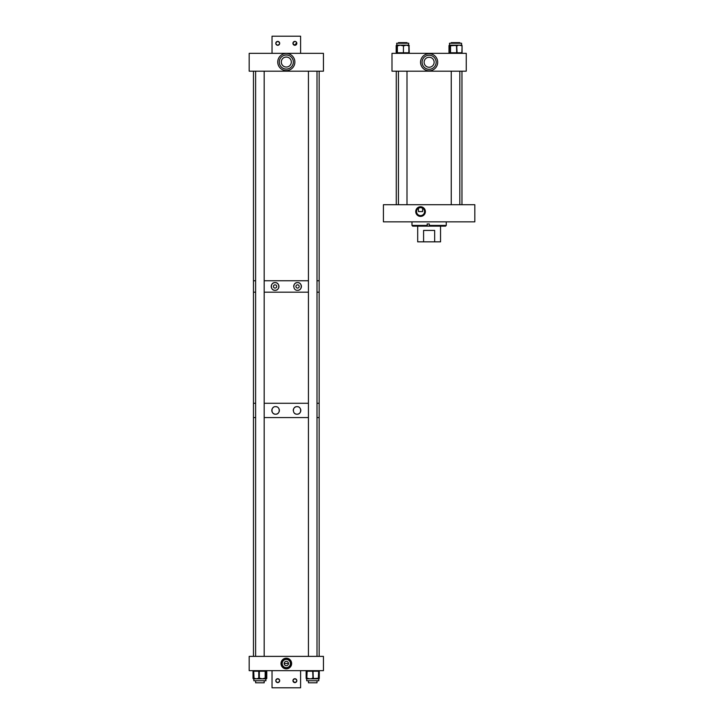 <?xml version="1.0" encoding="UTF-8"?>
<svg xmlns="http://www.w3.org/2000/svg" width="724" height="724" viewBox="0 0 724 724"><rect width="100%" height="100%" fill="white"/><g stroke="black" fill="none" stroke-linecap="round" stroke-linejoin="round"><path stroke-width="1.09" d="M420.553 206.765A4.815 4.815 0 0 0 415.739 211.58A4.815 4.815 0 0 0 420.553 216.404A4.815 4.815 0 0 0 425.368 211.58A4.815 4.815 0 0 0 420.553 206.765M420.553 207.127A4.462 4.462 0 0 0 416.092 211.58A4.462 4.462 0 0 0 420.553 216.042A4.462 4.462 0 0 0 425.015 211.58A4.462 4.462 0 0 0 420.553 207.127M422.635 208.15L422.635 211.58L418.463 211.58L418.4 208.186L420.553 207.562A4.018 4.018 0 0 0 416.535 211.58A4.018 4.018 0 0 0 420.553 215.598A4.018 4.018 0 0 0 424.572 211.58A4.018 4.018 0 0 0 420.553 207.562L422.698 208.186M474.817 204.711L474.817 221.852L383.421 221.852L383.421 204.711L474.817 204.711M427.214 223.96L427.214 226.132L412.689 226.132L411.983 225.426L427.16 225.426L427.16 223.96L429.305 223.96L429.305 225.426L446.256 225.426L446.256 221.852M427.16 225.426L427.196 226.132L445.55 226.132L446.256 225.426M429.341 226.132L429.305 225.426M417.694 226.132L417.694 241.843L423.585 241.843L423.585 230.413L434.653 230.413L434.653 241.843L423.585 241.843M440.545 226.132L440.545 241.843L434.653 241.843M434.653 230.413L423.585 230.413M288.46 663.519L284.161 663.519M286.315 665.673A2.145 2.145 0 0 0 288.46 663.519A2.145 2.145 0 0 0 286.315 661.374A2.145 2.145 0 0 0 284.161 663.519A2.145 2.145 0 0 0 286.315 665.673M286.315 667.628A4.1 4.1 0 0 0 290.414 663.519A4.1 4.1 0 0 0 286.315 659.419A4.1 4.1 0 0 0 282.206 663.519A4.1 4.1 0 0 0 286.315 667.628M286.315 668.849A5.33 5.33 0 0 0 291.636 663.519A5.33 5.33 0 0 0 286.315 658.197A5.33 5.33 0 0 0 280.984 663.519A5.33 5.33 0 0 0 286.315 668.849M286.315 668.288A4.769 4.769 0 0 0 291.075 663.519A4.769 4.769 0 0 0 286.315 658.759A4.769 4.769 0 0 0 281.546 663.519A4.769 4.769 0 0 0 286.315 668.288M323.438 670.659L323.438 656.378L249.183 656.378L249.183 670.659L323.438 670.659M265.961 678.822A0.57 0.471 90 0 0 266.332 678.261L266.676 671.239L266.731 678.261A0.57 0.516 90 0 1 266.206 678.831L264.731 678.831M259.663 678.831L259.889 678.261L262.251 678.831L256.242 678.831L258.767 678.261L258.767 671.239L253.717 671.239L254.07 678.831A0.57 0.57 90 0 1 253.5 678.261L253.491 678.261A0.57 0.57 0 0 0 254.07 678.831L254.54 678.831L254.196 678.261L256.242 678.831L253.59 678.831A0.57 0.516 -90 0 1 253.074 678.261L253.491 678.279M265.663 678.831L265.952 680.75L253.843 680.75L253.843 678.831A0.57 0.516 -90 0 1 253.328 678.261M318.877 678.261L318.777 680.75L306.668 680.75L306.777 678.261A0.57 0.57 90 0 0 307.347 678.831L306.668 678.831A0.57 0.561 -90 0 1 306.162 678.261L306.786 678.831M312.967 678.831L307.347 678.831M307.637 678.261L307.899 678.831L307.112 678.261L309.908 678.831L318.135 678.261L317.827 678.831L312.985 678.831L312.714 671.239L307.112 671.239L306.804 678.261L306.542 671.239L306.614 678.46A0.57 0.57 -90 0 1 306.569 678.261M318.135 678.261L319.103 678.261L319.103 671.239L318.904 678.261A0.57 0.57 90 0 1 318.334 678.831L317.827 678.831M318.832 678.46L318.307 678.831M313.492 678.831L313.791 678.261M266.731 671.239A0.57 0.516 90 0 0 266.206 670.659A0.57 0.471 90 0 1 266.676 671.239L265.518 671.239L265.59 678.261A0.57 0.57 -90 0 1 265.02 678.831L262.251 678.831L264.622 678.261L264.396 678.831M265.59 678.261L265.907 678.831L266.224 678.261A0.57 0.57 90 0 1 265.934 678.759M258.287 678.261L258.64 678.831M306.641 678.795A0.57 0.561 -90 0 1 306.279 678.261M429.124 70.825A8.57 8.57 0 0 1 420.553 62.255A8.57 8.57 0 0 1 429.124 53.685A8.57 8.57 0 0 1 437.685 62.255A8.57 8.57 0 0 1 429.124 70.825M429.124 57.25L430.545 57.458L429.124 57.25A5.005 5.005 0 0 0 424.119 62.255A5.005 5.005 0 0 0 429.124 67.26A5.005 5.005 0 0 0 434.128 62.255A5.005 5.005 0 0 0 429.124 57.25L427.694 57.458L429.124 57.25M429.124 55.223A7.041 7.041 0 0 0 422.083 62.255A7.041 7.041 0 0 0 429.124 69.296A7.041 7.041 0 0 0 436.156 62.255A7.041 7.041 0 0 0 429.124 55.223M466.247 71.178L466.247 53.341L391.992 53.341L391.992 71.178L466.247 71.178M396.978 45.169L396.652 43.25L408.761 43.25L408.445 45.169M403.377 45.169L408.028 45.169L408.363 45.739L406.291 45.169L404.227 45.739L403.883 45.169M396.852 45.169L400.272 45.169L397.928 45.739L398.155 45.169L397.539 45.169A0.57 0.57 90 0 0 396.969 45.739L396.689 45.169L396.408 45.739A0.57 0.57 -90 0 1 396.662 45.268M402.625 45.739L400.272 45.169L403.404 45.169L403.178 45.739L402.625 45.739L402.861 45.169M396.752 45.169L396.29 45.739A0.57 0.561 -90 0 1 396.616 45.223M449.667 45.169L449.477 43.25L461.586 43.25L461.65 45.25L461.586 43.25M456.645 45.169L461.505 45.169L461.876 45.739L459.469 45.169L451.097 45.739L451.287 45.169L456.699 45.169L457.07 52.761L461.876 52.761L462.075 45.739A0.57 0.57 0 0 0 461.505 45.169A0.57 0.561 -90 0 1 462.066 45.739L462.075 52.761L462.066 45.739M461.423 45.739L461.505 45.169M449.106 45.739L448.998 45.739A0.57 0.561 90 0 1 449.468 45.178L450.618 45.169A0.57 0.561 90 0 0 450.057 45.739L449.577 45.169L449.106 45.739A0.57 0.561 -90 0 1 449.441 45.214M456.129 45.169L455.939 45.739M286.315 70.608A8.57 8.57 0 0 1 277.744 62.038A8.57 8.57 0 0 1 286.315 53.476A8.57 8.57 0 0 1 294.876 62.038A8.57 8.57 0 0 1 286.315 70.608M286.315 57.033L287.736 57.241L286.315 57.033A5.005 5.005 0 0 0 281.31 62.038A5.005 5.005 0 0 0 286.315 67.042A5.005 5.005 0 0 0 291.32 62.038A5.005 5.005 0 0 0 286.315 57.033L284.885 57.241L286.315 57.033M286.315 55.006A7.041 7.041 0 0 0 279.274 62.038A7.041 7.041 0 0 0 286.315 69.079A7.041 7.041 0 0 0 293.347 62.038A7.041 7.041 0 0 0 286.315 55.006M323.438 71.178L323.438 53.341L249.183 53.341L249.183 71.178L323.438 71.178M279.527 44.101L277.744 45.286C280.251 43.983 280.251 42.689 277.744 41.395C275.229 42.698 275.229 43.992 277.744 45.286A1.946 1.946 0 0 1 275.799 43.34A1.946 1.946 0 0 1 277.744 41.395A1.946 1.946 0 0 1 279.681 43.34A1.946 1.946 0 0 1 277.744 45.286C275.229 43.983 275.229 42.689 277.744 41.395L279.355 42.254M292.949 43.54L294.876 45.286L296.668 44.101M296.731 43.92L296.487 42.254M296.261 41.974L294.876 41.395L293.265 42.254M295.98 41.739L294.876 41.395A1.946 1.946 0 0 1 296.822 43.34A1.946 1.946 0 0 1 294.876 45.286A1.946 1.946 0 0 1 292.939 43.34A1.946 1.946 0 0 1 294.876 41.395L293.093 42.58L293.03 43.92M279.527 42.58L279.681 43.34M296.668 42.58L294.876 45.286L293.501 44.707M300.596 53.341L300.596 36.2L272.034 36.2L272.034 53.341M295.274 678.759L294.487 678.759M294.116 678.877L292.976 680.27M292.976 681.058L294.876 682.605L296.496 681.746M296.668 681.42L296.777 680.261M296.668 679.899L295.645 678.877M275.953 679.899L277.744 678.714C275.229 680.017 275.229 681.311 277.744 682.605C280.251 681.302 280.251 680.008 277.744 678.714A1.946 1.946 0 0 1 279.681 680.66A1.946 1.946 0 0 1 277.744 682.605A1.946 1.946 0 0 1 275.799 680.66A1.946 1.946 0 0 1 277.744 678.714C280.251 680.017 280.251 681.311 277.744 682.605M294.876 682.605A1.946 1.946 0 0 1 292.939 680.66A1.946 1.946 0 0 1 294.876 678.714A1.946 1.946 0 0 1 296.822 680.66A1.946 1.946 0 0 1 294.876 682.605C297.392 681.311 297.392 680.017 294.876 678.714L293.093 679.899M294.487 682.56L292.939 680.66M277.346 682.56L276.64 682.261M275.953 681.42L275.799 680.66M272.034 670.659L272.034 687.8L300.596 687.8L300.596 670.659M297.546 284.831A1.629 1.629 0 0 0 295.917 286.46A1.629 1.629 0 0 0 297.546 288.089A1.629 1.629 0 0 0 299.175 286.46A1.629 1.629 0 0 0 297.546 284.831M300.225 283.69A3.846 3.846 0 0 0 297.546 282.613C292.632 282.251 292.596 290.65 297.546 290.306C302.46 290.704 302.478 282.224 297.546 282.613A3.846 3.846 0 0 0 295.455 283.229M295.148 283.446A3.846 3.846 0 0 0 293.872 285.31M293.772 285.681A3.846 3.846 0 0 0 293.691 286.451M275.084 284.831A1.629 1.629 0 0 0 273.446 286.46A1.629 1.629 0 0 0 275.084 288.089A1.629 1.629 0 0 0 276.713 286.46A1.629 1.629 0 0 0 275.084 284.831M278.459 284.613A3.846 3.846 0 0 0 275.084 282.613C270.17 282.215 270.142 290.686 275.084 290.306C280.007 290.668 280.016 282.26 275.084 282.613A3.846 3.846 0 0 0 274.351 282.677M273.989 282.767A3.846 3.846 0 0 0 271.409 285.292M271.31 285.672A3.846 3.846 0 0 0 271.228 286.451M271.247 286.849A3.846 3.846 0 0 0 271.409 287.609M271.545 287.98A3.846 3.846 0 0 0 273.98 290.152M274.342 290.243A3.846 3.846 0 0 0 276.161 290.152M319.157 71.178L319.157 280.749L317.003 280.749L319.157 280.749L319.157 292.17L317.003 292.17L319.157 292.17L319.157 403.277L317.003 403.277L319.157 403.277L319.157 417.558L317.003 417.558L319.157 417.558L319.157 656.378M308.433 280.749L264.188 280.749L308.433 280.749M253.463 71.178L253.463 280.749L255.617 280.749L253.463 280.749L253.463 292.17L255.617 292.17L253.463 292.17L253.463 403.277L255.617 403.277L253.463 403.277L253.463 417.558L255.617 417.558L253.463 417.558L253.463 656.378M308.433 292.17L264.188 292.17L308.433 292.17M276.514 290.034A3.846 3.846 0 0 0 277.482 289.473M277.763 289.22A3.846 3.846 0 0 0 278.251 288.641M278.459 288.315A3.846 3.846 0 0 0 278.912 286.08M278.858 285.69A3.846 3.846 0 0 0 278.622 284.957M297.546 290.306A3.846 3.846 0 0 0 301.374 286.071M301.32 285.681A3.846 3.846 0 0 0 301.084 284.939M300.913 284.595A3.846 3.846 0 0 0 300.478 283.971M296.315 406.725A3.774 3.774 0 0 1 297.03 406.662C292.206 406.318 292.179 414.526 297.03 414.2A3.774 3.774 0 0 1 294.387 413.123M293.256 410.427A3.774 3.774 0 0 1 295.962 406.816M274.876 406.725A3.774 3.774 0 0 1 275.591 406.662C270.785 406.282 270.758 414.553 275.591 414.2A3.774 3.774 0 0 1 272.496 408.282M272.722 407.983A3.774 3.774 0 0 1 273.545 407.268M277.944 413.377A3.774 3.774 0 0 1 275.591 414.2C280.423 414.535 280.432 406.327 275.591 406.662A3.774 3.774 0 0 1 277.002 406.933M300.496 408.942A3.774 3.774 0 0 1 297.03 414.2C301.845 414.571 301.863 406.3 297.03 406.662A3.774 3.774 0 0 1 298.442 406.933M308.433 417.558L264.188 417.558L308.433 417.558M308.433 403.277L264.188 403.277L308.433 403.277M279.066 408.96A3.774 3.774 0 0 1 279.066 411.902M278.704 412.562A3.774 3.774 0 0 1 278.224 413.132M461.966 204.711L461.966 71.178M396.272 204.711L396.272 71.178M459.812 43.25L459.812 42.626L451.251 42.626L451.251 43.25M406.997 204.711L406.997 71.178M406.997 43.25L406.997 42.626L398.426 42.626L398.426 43.25L398.426 42.626M398.426 204.711L398.426 71.178M264.188 680.75L264.188 682.804L255.617 682.804L255.617 680.75L255.617 682.804M264.188 656.378L264.188 71.178M255.617 656.378L255.617 71.178M317.003 682.804L317.003 680.75L317.003 682.804L308.433 682.804L308.433 680.75M254.07 670.659A0.57 0.57 0 0 0 253.491 671.239L253.5 671.239A0.57 0.57 90 0 1 254.07 670.659L253.491 671.239L253.491 678.261L253.074 671.239L253.074 678.261M266.206 670.659A0.57 0.57 0 0 1 266.785 671.239L266.785 678.261A0.57 0.57 0 0 1 266.206 678.831A0.57 0.471 -90 0 0 266.676 678.261L266.731 678.261M253.074 671.239L253.074 671.239A0.57 0.516 90 0 1 253.59 670.659A0.57 0.57 0 0 0 253.02 671.239L253.02 678.261A0.57 0.57 0 0 0 253.59 678.831M318.334 670.659A0.57 0.57 0 0 1 318.904 671.239A0.57 0.57 90 0 0 318.334 670.659L318.904 671.239L318.904 678.261A0.57 0.57 0 0 1 318.334 678.831L318.632 671.239L312.714 671.239L312.985 670.659L313.284 678.261L312.189 678.261M306.777 678.261L306.804 678.261A0.57 0.57 -90 0 0 307.374 678.831M306.542 678.261A0.57 0.57 0 0 0 306.632 678.569A0.57 0.57 -90 0 1 306.542 678.261L306.542 671.239A0.57 0.57 0 0 1 307.112 670.659A0.57 0.57 90 0 0 306.542 671.239L306.162 678.261A0.57 0.57 0 0 0 306.668 678.831L306.84 678.831M307.112 671.239L306.804 671.239A0.57 0.57 90 0 1 307.374 670.659L307.112 671.239M253.491 678.261L254.196 678.261M264.622 678.261L265.174 678.261L265.174 671.239L259.337 671.239L259.337 678.261L259.889 678.261M266.305 678.261A0.57 0.57 0 0 1 265.979 678.777A0.57 0.57 -90 0 0 266.305 678.261L266.305 671.239L266.224 678.261M265.518 671.239L264.948 670.659A0.57 0.57 90 0 1 265.518 671.239M265.174 678.261L265.518 678.261A0.57 0.57 -90 0 1 264.948 678.831L265.174 678.261M259.337 671.239L258.767 671.239L259.111 670.659L259.337 671.239M258.767 678.261L259.337 678.261L259.111 678.831L258.767 678.261M265.735 670.659A0.57 0.57 90 0 1 266.305 671.239A0.57 0.57 0 0 0 265.735 670.659M319.284 671.239L319.284 678.261L318.777 678.822A0.57 0.561 90 0 0 319.284 678.261L319.293 671.239L318.723 670.659A0.57 0.561 -90 0 1 319.284 671.239A0.57 0.57 0 0 0 318.723 670.659M306.162 671.239L306.162 671.239A0.57 0.561 -90 0 1 306.723 670.659A0.57 0.57 0 0 0 306.152 671.239L306.152 678.261M397.928 45.739L397.376 45.739L397.376 52.761L408.843 52.761L408.843 45.739L408.363 45.739M403.467 45.739L403.404 53.341L403.467 45.739M404.227 45.739L403.404 45.169M396.408 45.739L396.345 52.761L397.042 52.761L396.969 45.739M409.241 45.739A0.57 0.57 0 0 0 408.77 45.178A0.57 0.561 -90 0 1 409.232 45.739L409.078 45.739A0.57 0.57 0 0 0 408.508 45.169A0.57 0.57 -90 0 1 409.078 45.739L409.232 52.761A0.57 0.561 90 0 1 408.671 53.341A0.57 0.57 0 0 0 409.241 52.761M408.508 53.341A0.57 0.57 0 0 0 409.078 52.761A0.57 0.57 90 0 1 408.508 53.341L409.078 52.761L409.078 45.739L408.508 45.169M397.042 52.761L397.603 53.341A0.57 0.57 90 0 1 397.042 52.761M397.376 45.739L397.042 45.739A0.57 0.57 90 0 1 397.603 45.169L397.376 45.739M396.29 45.739L396.345 52.761A0.57 0.57 90 0 0 396.915 53.341A0.57 0.57 0 0 1 396.336 52.761L396.345 45.739A0.57 0.57 90 0 1 396.625 45.25A0.57 0.57 0 0 0 396.336 45.739M396.191 52.761L396.191 52.761A0.57 0.561 90 0 0 396.752 53.341A0.57 0.57 0 0 1 396.182 52.761L396.182 45.739A0.57 0.57 0 0 1 396.652 45.178A0.57 0.561 90 0 0 396.191 45.739M451.097 45.739L450.536 45.739L450.536 52.761L457.07 52.761L456.699 53.341L456.509 45.739L457.523 45.739M448.998 45.739L448.998 52.761L450.165 52.761L450.057 45.739M461.505 53.341L462.075 52.761A0.57 0.57 0 0 1 461.505 53.341A0.57 0.561 90 0 0 462.066 52.761M450.165 52.761L450.726 53.341A0.57 0.561 90 0 1 450.165 52.761M450.536 45.739L450.165 45.739A0.57 0.561 90 0 1 450.726 45.169L450.536 45.739M448.998 52.761L448.998 52.761A0.57 0.561 90 0 0 449.559 53.341A0.57 0.57 0 0 1 448.989 52.761L448.989 45.739A0.57 0.57 0 0 1 449.468 45.178M411.983 225.426L411.983 221.852M307.139 678.831L306.614 678.46M318.777 680.75L318.777 678.831A0.57 0.57 0 0 0 319.293 678.261M459.812 204.711L459.812 71.178M451.251 204.711L451.251 71.178M308.433 656.378L308.433 71.178M317.003 656.378L317.003 71.178"/></g></svg>
